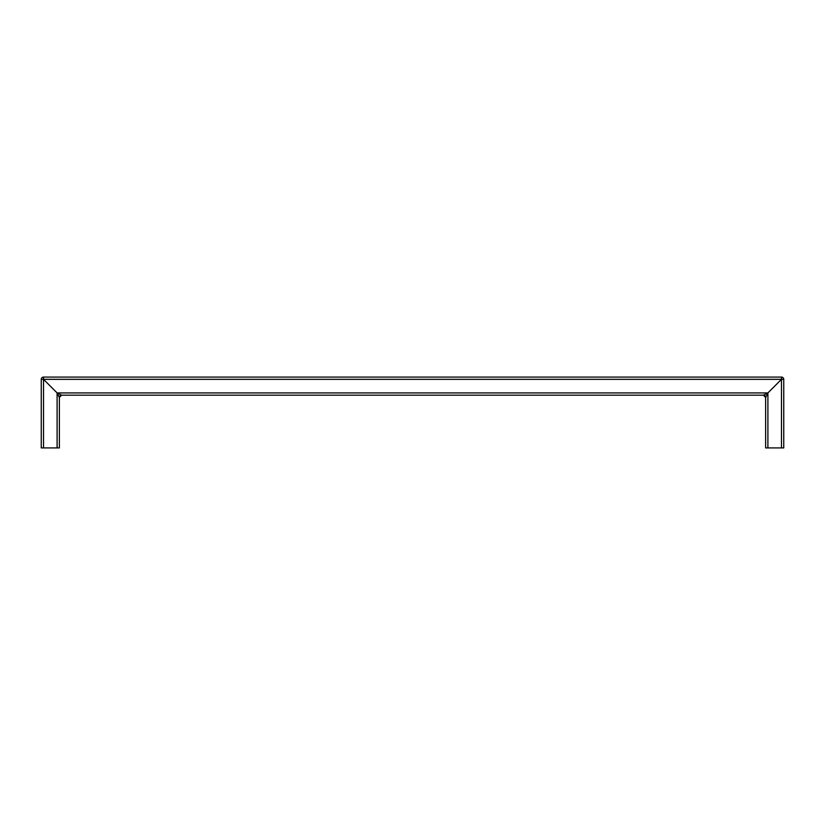 <?xml version="1.0" encoding="UTF-8"?>
<svg xmlns="http://www.w3.org/2000/svg" width="825" height="825" viewBox="0 0 825 825"><rect width="100%" height="100%" fill="white"/><g stroke="black" fill="none" stroke-linecap="round" stroke-linejoin="round"><path stroke-width="1.24" d="M783.75 447.923L765.641 447.923L765.641 397.444L765.641 447.923L781.481 447.923L781.481 379.335L767.9 392.917L767.9 447.923L767.9 392.917L781.481 379.335L43.519 379.335L57.1 392.917L767.9 392.917L763.373 395.185L61.627 395.185L763.373 395.185L767.9 392.917L57.1 392.917L43.519 379.335L43.519 447.923L59.359 447.923L59.359 397.444L59.359 447.923L57.1 447.923L57.1 392.917L57.1 447.923L43.519 447.923L43.519 379.335L41.25 379.335L41.25 447.923L43.519 447.923L41.25 447.923L41.25 379.335A2.269 2.269 0 0 1 43.519 377.077L781.481 377.077L43.519 377.077L43.519 379.335L781.481 379.335L781.481 377.077A2.269 2.269 0 0 1 783.75 379.335L783.75 447.923L783.75 379.335L781.481 379.335L781.481 447.923L783.75 447.923M57.533 393.803L57.1 392.917L61.627 395.185L59.359 397.444L57.967 394.649M767.467 393.803L767.9 392.917L767.467 393.803M57.977 393.36L57.1 392.917L59.359 397.444A2.269 2.269 0 0 1 61.627 395.185L57.977 393.36M767.033 394.649L765.641 397.444L763.373 395.185A2.269 2.269 0 0 1 765.641 397.444L767.9 392.917M43.519 379.335L43.519 377.077A2.269 2.269 0 0 0 41.25 379.335L43.519 379.335M781.481 379.335L783.75 379.335A2.269 2.269 0 0 0 781.481 377.077L781.481 379.335"/></g></svg>

